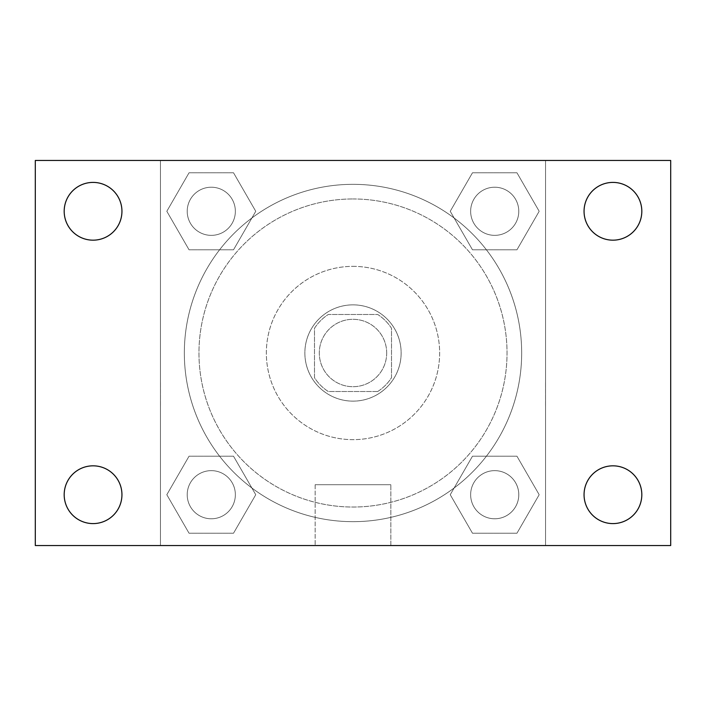 <?xml version="1.0" encoding="UTF-8"?>
<svg xmlns="http://www.w3.org/2000/svg" width="706" height="706" viewBox="0 0 706 706"><rect width="100%" height="100%" fill="white"/><g stroke="black" fill="none" stroke-linecap="round" stroke-linejoin="round"><path stroke-width="0.53" stroke-dasharray="3.53 2.65" d="M386.694 353A33.694 33.694 0 0 0 336.153 323.816A33.694 33.694 0 0 0 336.153 382.184A33.694 33.694 0 0 0 386.694 353A33.694 33.694 0 0 0 336.153 323.816A33.694 33.694 0 0 0 336.153 382.184A33.694 33.694 0 0 0 386.694 353M377.701 391.512L328.299 391.512A45.749 45.749 0 0 1 314.488 377.701L314.488 328.299A45.749 45.749 0 0 1 328.299 314.488L377.701 314.488A45.749 45.749 0 0 1 391.512 328.299L391.512 377.701A45.749 45.749 0 0 1 377.701 391.512L328.299 391.512A45.749 45.749 0 0 1 314.488 377.701L314.488 328.299A45.749 45.749 0 0 1 328.299 314.488L377.701 314.488A45.749 45.749 0 0 1 391.512 328.299L391.512 377.701A45.749 45.749 0 0 1 377.701 391.512M353 304.86A48.14 48.14 0 0 1 394.689 377.066A48.14 48.14 0 0 1 311.311 377.066A48.14 48.14 0 0 1 353 304.86A48.14 48.14 0 0 0 304.86 353A48.14 48.14 0 0 0 353 401.14A48.14 48.14 0 0 0 401.14 353A48.14 48.14 0 0 0 353 304.86M353 266.356A86.644 86.644 0 0 1 428.039 396.322A86.644 86.644 0 0 1 277.961 396.322A86.644 86.644 0 0 1 353 266.356A86.644 86.644 0 0 1 428.039 396.322A86.644 86.644 0 0 1 277.961 396.322A86.644 86.644 0 0 1 353 266.356M353 198.96A154.04 154.04 0 0 1 486.399 430.016A154.04 154.04 0 0 1 219.601 430.016A154.04 154.04 0 0 1 353 198.96A154.04 154.04 0 0 0 198.96 353A154.04 154.04 0 0 0 353 507.04A154.04 154.04 0 0 0 507.04 353A154.04 154.04 0 0 0 353 198.96M166.819 211.288L189.049 172.776L233.518 172.776L255.757 211.288L233.518 249.792L189.049 249.792L166.819 211.288L189.049 172.776L233.518 172.776L255.757 211.288L233.518 249.792L189.049 249.792L166.819 211.288L189.049 172.776L233.518 172.776L255.757 211.288L233.518 249.792L189.049 249.792L166.819 211.288M166.819 494.712L189.049 456.208L233.518 456.208L255.757 494.712L233.518 533.224L189.049 533.224L166.819 494.712L189.049 456.208L233.518 456.208L255.757 494.712L233.518 533.224L189.049 533.224L166.819 494.712L189.049 456.208L233.518 456.208L255.757 494.712L233.518 533.224L189.049 533.224L166.819 494.712M160.456 545.544L160.456 160.456L545.544 160.456L545.544 545.544L160.456 545.544L160.456 160.456L545.544 160.456L545.544 545.544L160.456 545.544L160.456 160.456L545.544 160.456L545.544 545.544L35.3 545.544L35.3 160.456L160.456 160.456L160.456 545.544M450.243 211.288L472.482 172.776L516.951 172.776L539.181 211.288L516.951 249.792L472.482 249.792L450.243 211.288L472.482 172.776L516.951 172.776L539.181 211.288L516.951 249.792L472.482 249.792L450.243 211.288L472.482 172.776L516.951 172.776L539.181 211.288L516.951 249.792L472.482 249.792L450.243 211.288M450.243 494.712L472.482 456.208L516.951 456.208L539.181 494.712L516.951 533.224L472.482 533.224L450.243 494.712L472.482 456.208L516.951 456.208L539.181 494.712L516.951 533.224L472.482 533.224L450.243 494.712L472.482 456.208L516.951 456.208L539.181 494.712L516.951 533.224L472.482 533.224L450.243 494.712M377.066 160.456L328.934 160.474L377.066 160.456M521.672 353A168.672 168.672 0 0 0 268.668 206.929A168.672 168.672 0 0 0 268.668 499.071A168.672 168.672 0 0 0 521.672 353A168.672 168.672 0 0 0 268.668 206.929A168.672 168.672 0 0 0 268.668 499.071A168.672 168.672 0 0 0 521.672 353M235.354 494.712A24.066 24.066 0 0 0 199.251 473.867A24.066 24.066 0 0 0 199.251 515.557A24.066 24.066 0 0 0 235.354 494.712A24.066 24.066 0 0 0 199.251 473.867A24.066 24.066 0 0 0 199.251 515.557A24.066 24.066 0 0 0 235.354 494.712A24.066 24.066 0 0 0 199.251 473.867A24.066 24.066 0 0 0 199.251 515.557A24.066 24.066 0 0 0 235.354 494.712A24.066 24.066 0 0 0 199.251 473.867A24.066 24.066 0 0 0 199.251 515.557A24.066 24.066 0 0 0 235.354 494.712M235.354 211.288A24.066 24.066 0 0 0 199.251 190.444A24.066 24.066 0 0 0 199.251 232.133A24.066 24.066 0 0 0 235.354 211.288A24.066 24.066 0 0 0 199.251 190.444A24.066 24.066 0 0 0 199.251 232.133A24.066 24.066 0 0 0 235.354 211.288A24.066 24.066 0 0 0 199.251 190.444A24.066 24.066 0 0 0 199.251 232.133A24.066 24.066 0 0 0 235.354 211.288A24.066 24.066 0 0 0 199.251 190.444A24.066 24.066 0 0 0 199.251 232.133A24.066 24.066 0 0 0 235.354 211.288M518.778 211.288A24.066 24.066 0 0 0 482.683 190.444A24.066 24.066 0 0 0 482.683 232.133A24.066 24.066 0 0 0 518.778 211.288A24.066 24.066 0 0 0 482.683 190.444A24.066 24.066 0 0 0 482.683 232.133A24.066 24.066 0 0 0 518.778 211.288A24.066 24.066 0 0 0 482.683 190.444A24.066 24.066 0 0 0 482.683 232.133A24.066 24.066 0 0 0 518.778 211.288A24.066 24.066 0 0 0 482.683 190.444A24.066 24.066 0 0 0 482.683 232.133A24.066 24.066 0 0 0 518.778 211.288M470.646 494.712A24.066 24.066 0 0 1 506.749 473.867A24.066 24.066 0 0 1 506.749 515.557A24.066 24.066 0 0 1 470.646 494.712A24.066 24.066 0 0 1 506.749 473.867A24.066 24.066 0 0 1 506.749 515.557A24.066 24.066 0 0 1 470.646 494.712M390.859 545.544L315.141 545.544L390.859 545.544L315.141 545.544L390.859 545.544L390.859 484.704L315.141 484.704L390.859 484.704L315.141 484.704L390.859 484.704L390.859 545.544M160.456 405.959L160.456 381.893L160.456 405.959M545.544 405.959L545.544 381.893L545.544 405.959M545.526 405.959L545.526 381.893L545.526 405.959M160.474 405.959L160.474 381.893L160.474 405.959M545.544 160.456L670.7 160.456L670.7 545.544L545.544 545.544L545.544 160.456M93.06 240.172A28.884 28.884 0 0 0 118.079 196.842A28.884 28.884 0 0 0 68.05 196.842A28.884 28.884 0 0 0 93.06 240.172M93.06 523.596A28.884 28.884 0 0 0 118.079 480.274A28.884 28.884 0 0 0 68.05 480.274A28.884 28.884 0 0 0 93.06 523.596M612.94 240.172A28.884 28.884 0 0 0 637.95 196.842A28.884 28.884 0 0 0 587.922 196.842A28.884 28.884 0 0 0 612.94 240.172M612.94 523.596A28.884 28.884 0 0 0 637.95 480.274A28.884 28.884 0 0 0 587.922 480.274A28.884 28.884 0 0 0 612.94 523.596M518.778 494.712A24.066 24.066 0 0 0 482.683 473.867A24.066 24.066 0 0 0 482.683 515.557A24.066 24.066 0 0 0 518.778 494.712A24.066 24.066 0 0 0 482.683 473.867A24.066 24.066 0 0 0 482.683 515.557A24.066 24.066 0 0 0 518.778 494.712M315.141 484.704L315.141 545.544L315.141 484.704"/><path stroke-width="1.06" d="M35.3 160.456L670.7 160.456L670.7 545.544L35.3 545.544L35.3 160.456M93.06 465.828A28.884 28.884 0 0 1 121.944 494.712A28.884 28.884 0 0 1 93.06 523.596A28.884 28.884 0 0 1 64.184 494.712A28.884 28.884 0 0 1 93.06 465.828M612.94 465.828A28.884 28.884 0 0 1 641.816 494.712A28.884 28.884 0 0 1 612.94 523.596A28.884 28.884 0 0 1 584.056 494.712A28.884 28.884 0 0 1 612.94 465.828M612.94 182.404A28.884 28.884 0 0 1 641.816 211.288A28.884 28.884 0 0 1 612.94 240.172A28.884 28.884 0 0 1 584.056 211.288A28.884 28.884 0 0 1 612.94 182.404M93.06 182.404A28.884 28.884 0 0 1 121.944 211.288A28.884 28.884 0 0 1 93.06 240.172A28.884 28.884 0 0 1 64.184 211.288A28.884 28.884 0 0 1 93.06 182.404"/></g></svg>
